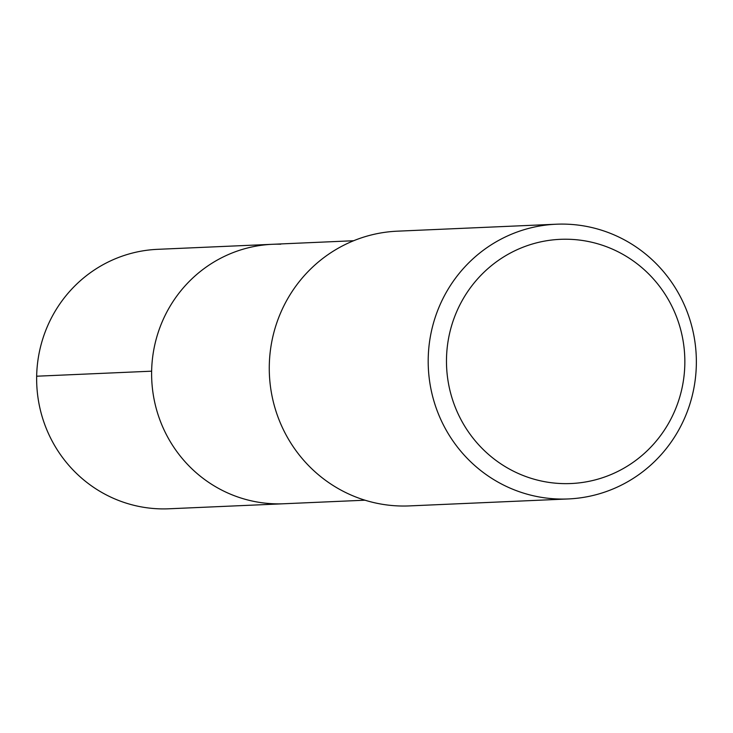 <?xml version="1.0" encoding="UTF-8"?>
<svg xmlns="http://www.w3.org/2000/svg" width="733" height="733" viewBox="0 0 733 733"><rect width="100%" height="100%" fill="white"/><g stroke="black" fill="none" stroke-linecap="round" stroke-linejoin="round"><path stroke-width="1.1" d="M353.645 240.736L157.595 249.33A129.851 126.626 87.5 0 0 36.65 380.409A129.851 126.626 87.5 0 0 160.784 508.876A129.851 126.626 87.5 0 0 168.957 508.784L283.928 503.754A129.851 126.626 -92.5 0 1 275.745 503.837A129.851 126.626 -92.5 0 1 151.621 375.369A129.851 126.626 -92.5 0 1 272.557 244.291A129.851 126.626 -92.5 0 1 280.73 244.199M272.557 244.291A129.851 126.626 87.5 0 0 151.621 375.369A129.851 126.626 87.5 0 0 275.745 503.837A129.851 126.626 87.5 0 0 283.928 503.754L365.007 500.199M556.255 224.216L397.332 231.179A137.492 134.075 87.5 0 0 269.277 369.973A137.492 134.075 87.5 0 0 400.713 505.999A137.492 134.075 87.5 0 0 409.371 505.907L568.295 498.944A137.492 134.075 -92.5 0 1 559.636 499.036A137.492 134.075 -92.5 0 1 428.2 363.009A137.492 134.075 -92.5 0 1 556.255 224.216A137.492 134.075 -92.5 0 1 564.914 224.124A137.492 134.075 -92.5 0 1 696.35 360.15A137.492 134.075 -92.5 0 1 568.295 498.944M563.31 483.615A122.219 119.177 -92.5 0 1 446.498 358.758A122.219 119.177 -92.5 0 1 568.002 239.251A122.219 119.177 -92.5 0 1 684.824 364.109A122.219 119.177 -92.5 0 1 563.31 483.615M36.668 376.212L151.63 371.182"/></g></svg>
